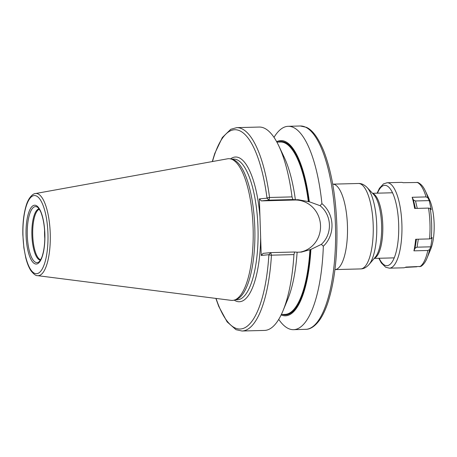 <?xml version="1.0" encoding="UTF-8"?>
<svg xmlns="http://www.w3.org/2000/svg" width="457" height="457" viewBox="0 0 457 457"><rect width="100%" height="100%" fill="white"/><g stroke="black" fill="none" stroke-linecap="round" stroke-linejoin="round"><path stroke-width="0.69" d="M35.395 193.557L227.512 158.813A70.886 22.679 -91.5 0 1 228.117 158.728A70.886 22.679 88.5 0 1 230.682 158.933A70.886 22.679 88.5 0 1 253.138 228.968A70.886 22.679 88.5 0 1 234.35 300.072A70.886 22.679 88.5 0 1 232.819 300.386A70.886 22.679 -91.5 0 1 231.191 300.363L37.531 275.645A41.107 13.15 -91.5 0 0 38.474 275.662A41.107 13.15 88.5 0 0 50.23 233.321A41.107 13.15 88.5 0 0 35.749 193.505A41.107 13.15 -91.5 0 0 35.395 193.557C33.572 193.397 28.58 196.847 26.038 206.061C23.678 214.105 22.616 223.702 22.85 234.852L23.878 247.848L25.775 257.834C27.174 263.381 28.945 267.745 31.093 270.927C33.887 274.32 36.029 275.897 37.531 275.645M230.682 158.933L232.55 159.413A70.355 22.507 88.5 0 1 254.835 228.923A70.355 22.507 88.5 0 1 236.189 299.501L234.35 300.072M293.942 254.589A101.717 32.538 88.5 0 1 283.026 310.731L287.796 299.186A87.647 28.037 88.5 0 0 297.113 252.207L294.651 252.001L293.942 254.589L271.452 255.172A2.034 0.503 -176.5 0 1 268.882 254.709L261.238 255.446L259.953 216.698L259.365 198.909L267.008 198.172A2.034 0.588 -7.3 0 1 269.539 197.487L292.029 196.898L292.914 199.532L295.371 199.738A87.647 28.037 88.5 0 0 284.1 157.048L278.741 145.766A101.717 32.538 88.5 0 1 292.029 196.898M295.068 199.766L295.371 199.738M212.494 161.527A99.683 31.887 -91.5 0 1 267.008 198.172L269.002 200.155L269.539 197.487A101.717 32.538 -91.5 0 0 236.726 127.64L259.216 127.057A101.717 32.538 88.5 0 1 278.741 145.766M283.026 310.731A101.717 32.538 88.5 0 1 264.5 330.428L242.01 331.011A101.717 32.538 -91.5 0 0 271.452 255.172L270.744 252.624L263.101 253.361L261.238 255.446M274.006 137.363A101.717 32.538 88.5 0 1 287.516 126.349A101.717 32.538 88.5 0 1 288.241 126.303A101.717 32.538 88.5 0 1 321.922 203.645L320.077 205.69L309.315 201.76A87.647 28.037 -91.5 0 0 276.662 141.71M320.077 205.69C332.005 215.293 332.622 234.03 321.357 244.364L323.333 246.214A101.717 32.538 88.5 0 1 294.257 329.628A101.717 32.538 88.5 0 1 293.531 329.674A101.717 32.538 88.5 0 1 278.736 319.369M296.81 252.235L301.534 252.07L310.897 249.431L321.357 244.364M295.165 198.252A86.23 27.586 -91.5 0 1 295.376 199.772L298.147 199.698L308.332 201.594A86.23 27.586 -91.5 0 0 280.467 142.001L276.873 142.093M277.953 142.064A86.739 27.746 88.5 0 1 309.012 201.788L309.315 201.76M281.164 314.884A87.647 28.037 -91.5 0 0 310.897 249.431M309.012 201.788L308.332 201.594M299.849 252.167A26.255 24.867 84.5 0 0 320.414 223.856A26.255 24.867 84.5 0 0 294.794 200.023L261.358 200.891L269.002 200.155L292.914 199.532M294.651 252.001L270.744 252.624L268.882 254.709A99.683 31.887 -91.5 0 1 247.717 325.824A99.683 31.887 -91.5 0 1 216.052 298.427M261.358 200.891L259.365 198.909M321.922 203.645C334.764 214.219 335.449 234.864 323.333 246.214M44.575 230.122A25.455 8.14 -91.5 0 0 44.797 238.651M427.878 197.784L429.232 200.606L431.225 209.597L430.237 208.426L428.529 208.095L414.625 208.455A42.73 13.67 -91.5 0 0 412.151 197.281L426.055 196.921L427.878 197.784A41.461 13.264 -91.5 0 0 425.29 190.855L429.454 199.618A30.522 9.763 88.5 0 1 430.74 249.122L427.038 258.091A41.461 13.264 -91.5 0 0 429.597 249.573L427.832 250.487L413.928 250.847A42.73 13.67 -91.5 0 0 415.647 239.274L429.551 238.914L431.237 238.543L432.151 237.497L430.768 246.82L429.597 249.573M425.29 190.855C424.336 188.958 422.502 184.691 417.887 182.48L403.114 182.697A42.73 13.67 -91.5 0 0 401.309 182.372L387.142 182.737A42.73 13.67 -91.5 0 0 386.833 182.76M378.802 258.274L381.315 262.941L385.679 267.231L389.364 268.173L403.525 267.808A42.73 13.67 -91.5 0 0 403.834 267.791A42.73 13.67 -91.5 0 0 405.913 267.077L420.897 266.414C423.433 264.792 425.484 262.015 427.038 258.091M416.773 266.797L405.319 267.391M412.151 197.281L413.436 199.96L415.51 200.96L417.264 208.386M429.232 200.606L415.51 200.96M413.436 199.96L415.413 208.432M418.321 239.205L417.047 247.174L415.042 248.231L413.928 250.847M416.453 239.251L415.042 248.231M430.768 246.82L417.047 247.174M34.166 195.562A39.096 12.505 -91.5 0 0 22.987 235.829A39.096 12.505 -91.5 0 0 36.76 273.692A39.096 12.505 88.5 0 0 47.939 233.424A39.096 12.505 88.5 0 0 34.166 195.562M34.486 205.222A29.431 9.414 88.5 0 1 44.855 233.721A29.431 9.414 88.5 0 1 36.44 264.032A29.431 9.414 88.5 0 1 26.072 235.532A29.431 9.414 88.5 0 1 34.486 205.222M231.528 159.15L233.687 159.093A70.355 22.507 88.5 0 1 257.994 228.054A70.355 22.507 88.5 0 1 237.846 299.729A70.355 22.507 -91.5 0 1 237.343 299.758L235.184 299.815M259.953 216.698A72.389 23.158 88.5 0 0 235.041 157.042A72.389 23.158 -91.5 0 0 230.539 158.899M234.207 300.118A72.389 23.158 -91.5 0 0 239.839 301.711A72.389 23.158 88.5 0 0 260.65 237.651M305.613 329.36A101.717 32.538 -91.5 0 0 306.344 329.314A101.717 32.538 88.5 0 0 335.467 225.689A101.717 32.538 88.5 0 0 300.329 125.989L306.344 127.314C312.502 129.931 318.34 137.917 323.859 151.273C331.542 171.341 335.878 196.361 336.872 226.318C337.529 256.508 334.535 281.946 327.886 302.631C325.584 309.515 322.939 315.159 319.951 319.563C314.188 327.686 309.183 329.177 306.47 329.303L293.531 329.674M296.707 257.457A86.23 27.586 -91.5 0 0 297.119 252.241M281.358 314.49L284.951 314.399A86.23 27.586 -91.5 0 0 309.932 249.716M310.594 249.459A86.739 27.746 88.5 0 1 282.432 314.462M294.794 200.023L298.147 199.698M335.221 269.573A42.73 13.67 88.5 0 1 334.941 269.59L360.659 268.922A42.73 13.67 -91.5 0 0 360.967 268.905A42.73 13.67 -91.5 0 0 373.203 225.37A42.73 13.67 -91.5 0 0 358.442 183.486L332.719 184.154A42.73 13.67 88.5 0 1 347.457 226.072A42.73 13.67 88.5 0 1 335.221 269.573M360.659 268.922L361.35 268.876C363.915 268.756 366.485 267.299 369.062 264.506A40.941 13.099 -91.5 0 0 376.734 225.758A40.941 13.099 -91.5 0 0 367.057 187.456C364.178 184.628 361.304 183.303 358.442 183.486M367.057 187.456L373.786 194.613A33.155 10.608 88.5 0 1 381.618 225.627A33.155 10.608 88.5 0 1 375.408 257.005L369.062 264.506M372.746 193.511A32.556 10.414 88.5 0 1 382.789 225.598A32.556 10.414 88.5 0 1 374.426 258.165M35.303 206.61A28.02 8.963 88.5 0 1 37.268 207.09C37.268 206.467 40.57 210.471 41.456 213.802C43.432 219.423 44.54 226.329 44.792 234.51C44.946 242.536 44.203 249.368 42.564 255.006C41.85 258.422 38.765 262.626 38.696 262.032A28.02 8.963 88.5 0 1 37.16 262.604A28.02 8.963 -91.5 0 1 27.294 235.469A28.02 8.963 -91.5 0 1 35.303 206.61M39.045 208.878A25.672 8.215 -91.5 0 0 31.876 234.721A25.672 8.215 -91.5 0 0 40.376 260.153M39.279 209.226A25.455 8.14 -91.5 0 0 32.715 234.698A25.455 8.14 -91.5 0 0 40.593 259.793M426.055 196.921A42.73 13.67 -91.5 0 0 417.018 182.332M431.237 238.543A41.461 13.264 -91.5 0 0 430.237 208.426M429.551 238.914A42.73 13.67 -91.5 0 0 428.529 208.095M419.817 266.717A42.73 13.67 -91.5 0 0 427.832 250.487M389.364 268.173A42.73 13.67 -91.5 0 0 389.667 268.156A42.73 13.67 -91.5 0 0 401.903 224.621A42.73 13.67 -91.5 0 0 387.142 182.737L383.463 183.903L379.43 188.295L377.111 193.18M379.156 258.262A40.187 12.859 -91.5 0 0 387.176 265.677A40.187 12.859 -91.5 0 0 398.67 224.284A40.187 12.859 -91.5 0 0 384.508 185.359A40.187 12.859 -91.5 0 0 377.465 193.168M236.726 127.64L230.785 129.28L222.336 137.517L214.773 153.426L212.288 161.567M242.01 331.011L235.995 329.686L227.129 321.899L218.749 306.401L215.847 298.404M288.241 126.303L300.329 125.989M374.237 258.388L394.225 257.868M372.546 193.294L392.534 192.774"/></g></svg>
